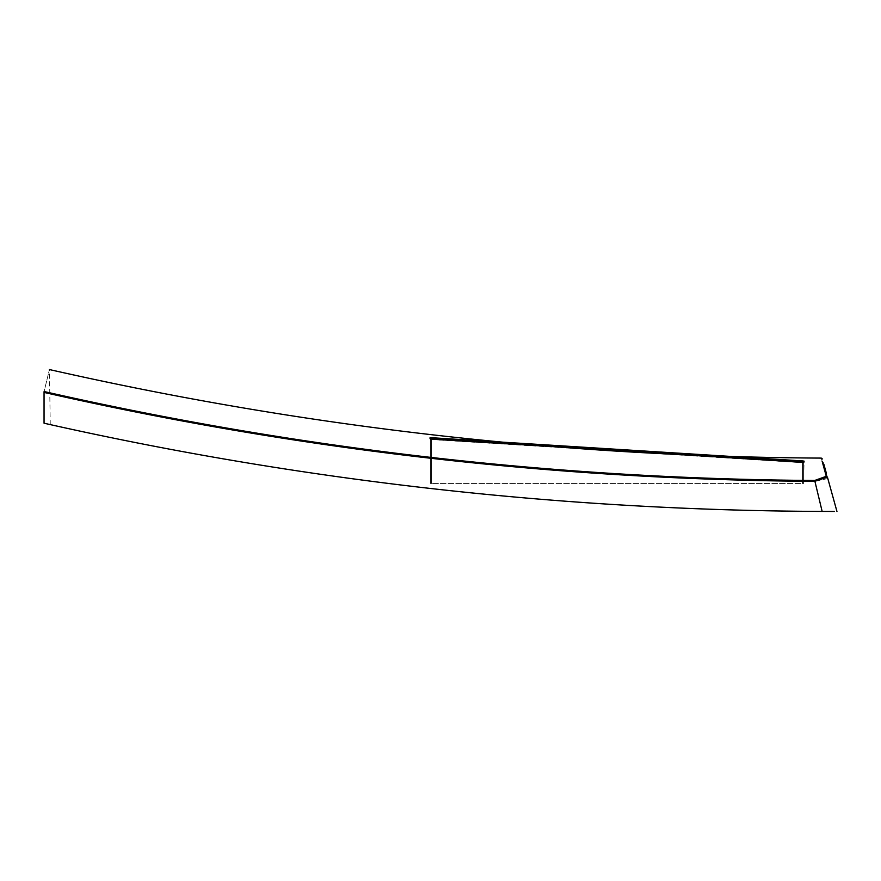 <?xml version="1.0" encoding="UTF-8"?>
<svg xmlns="http://www.w3.org/2000/svg" width="881" height="881" viewBox="0 0 881 881"><rect width="100%" height="100%" fill="white"/><g stroke="black" fill="none" stroke-linecap="round" stroke-linejoin="round"><path stroke-width="0.66" stroke-dasharray="4.41 3.3" d="M826.653 511.432L822.149 511.421A3606.77 3606.77 0 0 1 44.05 423.21C52.309 425.071 52.309 425.071 44.05 423.21L44.05 392.419C297.679 449.982 554.556 479.627 814.694 481.356L827.457 478.603M828.481 511.432L827.92 511.432M836.95 511.443L827.424 477.117L826.29 476.302L814.705 480.475C554.578 478.746 297.712 449.101 44.105 391.527C51.186 362.256 51.186 362.256 44.105 391.527L44.05 392.419M827.589 477.987L826.356 473.251M823.9 464.397L823.339 462.382M804.067 461.126L430.049 437.725L430.049 438.65L431.712 439.079L802.404 462.239L804.067 462.029L804.067 461.126L803.582 483.416L803.582 461.589L803.582 483.416L803.582 462.503L803.582 483.416L431.657 483.416L803.582 483.416L802.404 483.416L803.582 483.416L803.582 462.503L430.479 439.123L430.479 483.405L430.479 438.198L430.479 483.416L430.479 438.198L430.479 439.123L430.479 438.198L431.657 438.187L803.582 461.589M821.257 458.098L822.182 461.446M431.657 439.542L431.657 483.416L430.479 483.416L431.657 483.416L430.479 483.416L431.657 483.416L431.657 439.542L802.404 462.712L802.404 483.416L802.404 461.38L802.404 483.416L802.404 462.712L803.582 462.503M802.404 462.712L430.049 438.65M431.712 437.725L431.657 483.416L431.657 438.187M822.149 511.421L814.705 480.475M50.25 424.609L49.424 369.557M430.479 438.198L430.479 439.123M802.404 462.239L803.582 462.173"/><path stroke-width="1.32" d="M836.95 511.443L827.424 477.117C820.718 452.911 820.718 452.911 827.424 477.117L814.694 481.356C554.556 479.627 297.679 449.982 44.05 392.419L44.05 423.21C52.309 425.071 52.309 425.071 44.05 423.21A3606.77 3606.77 0 0 0 822.149 511.421L834.395 511.443M833.955 511.443L828.481 511.432M827.92 511.432L826.653 511.432M44.05 392.419L44.105 391.527C51.186 362.256 51.186 362.256 44.105 391.527C297.712 449.101 554.578 478.746 814.705 480.475L826.29 476.302C819.583 452.03 819.583 452.03 826.29 476.302L822.182 461.446M827.457 478.603L827.589 477.987M826.356 473.251L823.9 464.397M430.479 438.859L430.049 437.725L430.049 438.65L430.049 437.725L431.712 437.725L802.404 460.906L802.404 462.239L804.067 462.029L804.067 461.126L803.582 462.503L803.582 461.589L803.582 462.173L802.404 461.38L431.657 438.187L430.479 438.198L430.479 439.123L430.468 438.132M802.404 460.906L804.067 461.126M804.067 462.029L430.479 439.123M431.657 439.068L431.712 437.725M814.705 480.475L822.149 511.421M827.424 477.117L826.29 476.302M802.404 462.239L431.712 439.068M822.391 458.968L821.257 458.098C560.768 456.622 303.482 427.109 49.424 369.557"/></g></svg>
